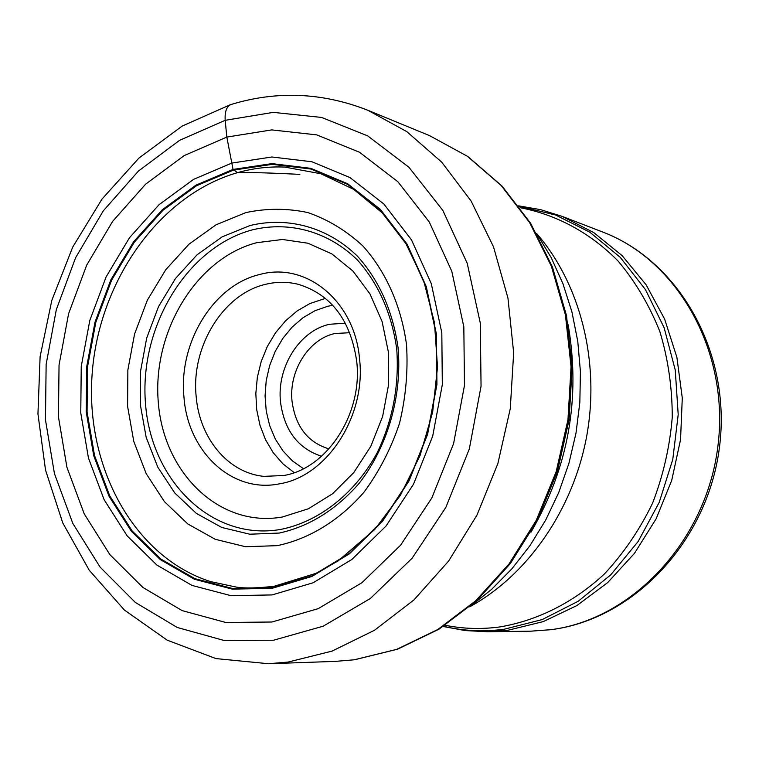 <?xml version="1.0" encoding="UTF-8"?>
<svg xmlns="http://www.w3.org/2000/svg" width="759" height="759" viewBox="0 0 759 759"><rect width="100%" height="100%" fill="white"/><g stroke="black" fill="none" stroke-linecap="round" stroke-linejoin="round"><path stroke-width="1.14" d="M271.931 622.01L225.803 622.484L182.122 610.606L142.91 587.466L109.856 554.611L84.23 513.862L66.915 467.259L58.452 416.928L59.041 365.032L68.585 313.723L86.697 265.128L112.683 221.305L145.595 184.2L184.171 155.595L226.827 137.085L271.731 129.903L316.75 134.884L359.595 152.293L397.868 181.724L429.281 222.017L451.785 271.248L463.825 326.778L464.48 385.401L453.588 443.626L431.833 497.961L400.591 545.209L361.901 582.741L318.154 608.68L271.931 622.01M299.862 174.371C250.347 171.913 248.696 172.872 243.184 172.625L237.482 172.663L233.041 169.437L195.955 185.149L162.331 209.721L133.575 241.817L110.842 279.862L95.008 322.139L86.687 366.825L86.241 412.014L93.746 455.77L108.983 496.187L131.459 531.385L160.329 559.601L194.437 579.269L232.301 589.136L272.111 588.32L311.854 576.479L349.339 553.88L382.413 521.471L409.054 480.874L427.621 434.309L436.937 384.471L436.453 334.264L426.283 286.627L407.166 244.256L380.382 209.389L347.613 183.735L310.792 168.327L271.931 163.612L233.041 169.437L226.827 137.085L225.186 120.311C224.645 110.918 226.932 105.548 232.036 104.201M349.804 332.717L335.004 333.495C308.704 338.941 288.61 371.047 292.054 401.369C295.536 426.643 307.841 442.478 328.979 448.873M345.402 323.201L329.624 324.264C299.52 330.601 276.608 367.356 280.517 402.052C284.321 430.429 298.002 448.493 321.541 456.263M356.673 361.132C350.62 320.137 331.19 294.539 298.41 284.35C287.538 281.636 276.561 281.636 265.489 284.35C223.023 294.046 190.974 346.759 196.154 396.34C199.38 438.133 228.108 473.037 263.971 476.358L283.676 475.513C327.167 468.607 363.058 413.399 356.673 361.132M359.5 358.447C354.529 300.573 305.668 261.466 259.625 274.521C213.241 285.289 178.374 342.888 183.963 397.052C187.71 451.567 231.969 493.682 279.454 483.834C327.053 476.415 366.531 415.828 359.5 358.447M225.186 120.311L179.57 140.339L138.404 171.079L103.309 210.841L75.615 257.699L56.327 309.596L46.138 364.367L45.464 419.784L54.43 473.559L72.817 523.425L100.103 567.115L135.358 602.456L177.255 627.475L224.038 640.473L273.544 640.235L323.23 626.175L370.364 598.49L412.099 558.245L445.827 507.448L469.328 448.948L481.054 386.217L480.295 323.078L467.221 263.326L442.858 210.442L408.93 167.265L367.669 135.87L321.598 117.436L273.278 112.37L225.186 120.311M367.802 110.245L406.824 131.649L441.747 162.179L471.083 200.993L493.521 246.855L507.961 298.126L513.663 352.812L510.276 408.712L497.885 463.531L477.022 515L448.626 561.053L413.959 599.914L374.548 630.245L332.034 651.108L288.107 662.066L268.544 663.727L215.954 658.594L167.16 640.15L124.41 610.046L89.258 570.265L62.75 522.904L45.531 470.087L37.95 413.959L40.104 356.683L51.811 300.384L72.665 247.178L101.991 199.105L138.878 158.128L182.169 126.079L230.404 104.695C276.39 90.52 322.186 92.37 367.802 110.245L429.528 135.614L467.848 156.525L502.012 186.04L530.607 223.269L552.429 266.969L566.489 315.573L572.144 367.242L569.07 419.955L557.362 471.595L537.495 520.105L510.323 563.586L476.994 600.397L438.882 629.239L397.526 649.211L354.538 659.761L335.241 661.393L354.187 659.799L396.682 649.372L437.715 629.562L475.675 600.805L508.995 563.984L536.234 520.38L556.186 471.643L567.96 419.736L571.062 366.758L565.417 314.89L551.357 266.191L529.592 222.539L501.168 185.49L467.345 156.25L429.528 135.614M284.853 167.094C268.895 166.382 253.098 168.242 237.482 172.663C158.849 195.234 98.547 281.902 92.105 374.481C85.35 467.013 133.755 556.907 210.518 581.593L236.134 587.068C244.768 588.491 257.481 588.216 274.274 586.233L316 573.339L338.068 560.958L374.671 529.554L400.429 495.257L420.078 455.514L432.658 412.08L437.516 367.052L434.461 322.584L423.721 280.83L405.97 243.715L382.27 212.899L353.722 189.38L320.896 173.764L284.853 167.094M272.405 587.703L232.709 588.529L194.968 578.7L160.955 559.098L132.161 530.968L109.751 495.883L94.552 455.59L87.067 411.957L87.513 366.91L95.805 322.357L111.592 280.204L134.267 242.273L162.938 210.281L196.458 185.784L233.44 170.12L272.215 164.333L310.953 169.039L347.669 184.399L380.335 209.987L407.033 244.74L426.084 286.987L436.216 334.463L436.691 384.5L427.412 434.176L408.911 480.589L382.356 521.053L349.387 553.358L312.015 575.891L272.405 587.703M272.092 594.923L231.04 595.682L192.036 585.436L156.914 565.085L127.218 535.958L104.116 499.678L88.461 458.047L80.767 412.981L81.241 366.474L89.799 320.478L106.089 276.95L129.466 237.766L159.048 204.683L193.649 179.323L231.837 163.071L271.912 156.99L311.977 161.771L349.975 177.578L383.826 203.981L411.511 239.91L431.283 283.629L441.814 332.812L442.317 384.652L432.696 436.131L413.513 484.204L385.98 526.101L351.815 559.516L313.097 582.779L272.092 594.923M530.949 532.22C568.406 467.553 580.806 398.399 568.149 324.748M536.66 233.506L551.148 257.529L562.969 283.771L571.906 311.835L577.76 341.284L580.426 371.663L579.838 402.479L575.977 433.228L568.908 463.388L558.757 492.496L545.702 520.048L529.972 545.636L511.851 568.842L491.642 589.335L469.707 606.839M469.935 606.678C527.885 574.895 573.481 509.308 586.878 435.182C600.075 361.018 580.113 283.667 536.822 233.734M520.048 207.691C556.451 214.579 590.455 232.861 618.253 261.219C635.492 281.807 649.362 305.251 659.865 331.569C668.138 359.073 672.265 387.65 672.256 417.308C669.78 446.975 663.205 475.627 652.541 503.264C639.695 529.735 623.642 553.311 604.373 574.003C573.69 602.466 537.467 620.587 499.839 626.943C481.272 629.429 463.037 628.869 445.154 625.264M443.569 626.298C463.303 630.995 483.521 631.972 504.194 629.239L542.23 619.562L578.225 601.251L610.729 574.876L638.177 541.442L659.21 502.373L672.778 459.423L678.204 414.604L675.244 370.012L664.125 327.717L645.463 289.625L620.255 257.358L589.781 232.178L555.493 214.958L518.909 206.173M508.207 630.207L487.657 631.744L530.864 631.175L550.949 629.676C632.124 619.391 706.06 541.262 717.834 446.747C730.101 352.28 678.129 260.337 602.466 231.931L562.144 216.381L593.785 232.605L622.152 255.631L646.108 284.777L664.628 319.074L676.886 357.309L682.284 398.02L680.548 439.613L671.706 480.428L656.127 518.833L634.477 553.32L607.674 582.589L576.849 605.597L543.264 621.602L508.207 630.207M303.467 468.683L292.481 460.96L283.012 450.969L275.337 439.072L269.692 425.638L266.238 411.112L265.062 395.951L266.21 380.629L269.625 365.629L275.213 351.408L282.803 338.41L292.158 327.063L303.012 317.717L315.023 310.697L327.812 306.257L332.774 305.279M294.236 472.648L282.927 463.844L273.268 452.762L265.546 439.755L259.976 425.249L256.703 409.68L255.83 393.532L257.348 377.28L261.229 361.426L267.358 346.427L275.555 332.736L285.574 320.791L297.139 310.943L309.909 303.534L325.497 298.353M282.376 517.002C219.844 528.084 163.735 473.284 158.318 402.564C152.056 331.996 196.22 258.383 256.608 242.719L282.509 239.483L307.955 243.222L331.844 253.876L352.926 271.039L370.003 293.961L382.081 321.493L388.428 352.214L388.627 384.452L382.64 416.425L370.79 446.349L353.77 472.591L332.575 493.748L308.401 508.767L282.376 517.002M252.5 229.825L252.728 229.768C289.957 220.907 328.818 231.666 357.764 260.375C378.741 284.113 391.739 313.714 396.748 349.159C399.291 385.278 392.849 419.661 377.413 452.326C355.193 493.473 319.15 521.746 280.802 529.403L280.564 529.45C212.216 541.271 151.354 481.197 145.548 404.215C138.831 327.385 186.695 247.216 252.5 229.825M279.303 533.055C309.444 526.376 336.095 509.763 359.263 483.217C387.792 446.349 402.308 395.837 398.058 347.613C392.82 311.209 379.415 280.868 357.812 256.57C328.03 227.207 288.135 216.324 249.967 225.546L222.121 236.874L197.065 254.787L175.557 278.411L158.536 306.589L146.705 338.002L140.557 371.246L140.358 404.851L146.164 437.298L157.768 467.136L174.731 492.933L196.372 513.416L221.761 527.458L249.749 534.203L279.303 533.055M277.158 545.664C309.15 538.994 339.577 520.427 364.111 492.031C379.215 471.519 391.018 448.616 399.509 423.342C405.818 397.28 408.152 371.075 406.52 344.7C401.245 305.877 385.838 271.399 362.764 245.84C346.189 230.575 327.879 219.484 307.822 212.558C287.253 208.203 266.599 208.213 245.84 212.596L216.068 224.787L188.982 244.18L165.747 269.73L147.35 300.175L134.552 334.102L127.863 370.012L127.588 406.321L133.774 441.415L146.221 473.711L164.475 501.699L187.805 523.957L215.224 539.288L245.489 546.727L277.158 545.664M335.241 661.393L268.544 663.727M518.672 205.85L540.683 209.674L562.144 216.381M530.864 631.175L551.271 629.666C634.401 618.964 707.796 540.712 719.466 447.231C731.657 353.827 680.13 261.352 602.466 231.931M443.237 626.507L465.201 630.577L487.657 631.744"/></g></svg>
